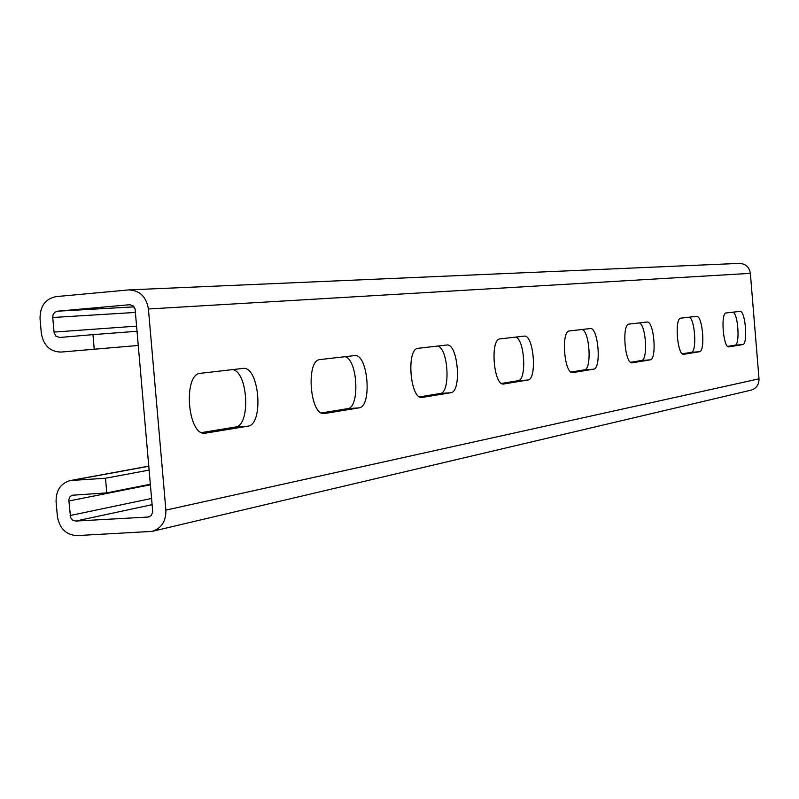 <?xml version="1.0" encoding="UTF-8"?>
<svg xmlns="http://www.w3.org/2000/svg" width="799" height="799" viewBox="0 0 799 799"><rect width="100%" height="100%" fill="white"/><g stroke="black" fill="none" stroke-linecap="round" stroke-linejoin="round"><path stroke-width="1.2" d="M149.213 470.082L105.498 478.241L70.362 480.529C60.684 483.235 55.93 490.316 56.09 501.742L57.368 516.254C59.506 528.509 66.047 534.96 76.974 535.61L152.04 531.385C161.458 528.369 166.072 521.278 165.882 510.122L148.414 308.993C146.347 296.898 139.885 290.536 129.038 289.887L56.05 296.619C45.353 298.856 40.02 306.197 40.04 318.641L41.318 333.193C43.456 345.448 49.987 351.74 60.904 352.079L138.387 345.448M150.442 484.224L106.776 492.873L71.83 495.26L69.773 497.038L68.814 499.784L70.542 517.442L72.399 519.979L75.695 521.068L148.045 517.043L151.101 515.665L152.759 512.069L135.081 308.873L133.014 305.767L129.728 304.709L57.328 311.211L54.692 312.349L53.024 314.936L52.744 317.503L54.112 332.734L55.86 336.069L59.625 337.488L92.964 334.631L94.242 349.303M105.498 478.241L106.776 492.873M201.738 432.559L235.395 427.046C250.706 425.917 248.219 372.364 232.759 369.587M321.428 412.953L347.575 408.669C360.119 407.87 357.732 359.35 345.028 356.694M419.595 396.863L440.229 393.488C450.706 392.928 448.409 348.584 437.792 346.047M501.552 383.44L518.052 380.733C526.931 380.354 524.743 339.515 515.725 337.108M571.005 372.054L584.349 369.867C591.969 369.627 589.872 331.785 582.121 329.478M630.631 362.287L641.497 360.509C648.109 360.359 646.101 325.113 639.37 322.906M682.366 353.807L691.265 352.349C697.058 352.279 695.14 319.29 689.227 317.183M727.679 346.386L735 345.188C740.114 345.178 738.286 314.167 733.053 312.159M137.148 331.265L92.964 334.631M129.038 289.887L739.365 263.39C745.587 263.7 749.262 267.026 750.361 273.358L759.01 378.836C759.05 384.699 756.353 388.484 750.92 390.182L152.309 531.325M205.733 433.118L247.77 426.197C264.169 424.798 259.315 365.842 243.006 368.409L200.569 373.283C182.761 373.682 187.505 436.024 205.123 433.198L204.494 433.208M324.684 413.512L358.961 407.86C372.414 406.841 368.019 353.358 354.656 355.595L320.079 359.56C305.578 359.77 309.922 416.019 324.244 413.562L323.795 413.572M422.291 397.423L450.776 392.728C462.012 391.969 457.997 343.041 446.861 345.008L418.137 348.304C406.102 348.374 410.097 399.62 421.962 397.463L421.632 397.463M503.829 383.979L527.869 380.014C537.397 379.455 533.712 334.372 524.284 336.119L500.044 338.906C489.897 338.866 493.582 385.927 503.58 384.009L503.33 384.009M572.963 372.584L593.527 369.188C601.707 368.788 598.291 326.971 590.211 328.559L569.487 330.936C560.808 330.826 564.234 374.332 572.763 372.604L572.573 372.614M632.319 362.796L650.106 359.86C657.207 359.57 654.041 320.599 647.03 322.037L629.113 324.084C621.602 323.935 624.798 364.374 632.169 362.816L632.009 362.816M683.844 354.297L699.385 351.74C705.607 351.54 702.641 315.036 696.508 316.354L680.858 318.152C674.306 317.952 677.292 355.745 683.714 354.317L683.584 354.317M728.978 346.856L742.68 344.599C748.174 344.479 745.397 310.152 739.984 311.36L726.191 312.948C720.418 312.729 723.225 348.184 728.878 346.876L728.778 346.876M148.884 466.226L72.13 480.319M150.492 484.773L68.814 500.993M151.68 498.436L70.082 515.535M152.219 504.648L75.695 521.068M149.513 516.713L148.045 517.043M134.072 306.856L57.328 311.211M135.51 312.429L52.744 317.503M136.699 326.132L54.022 332.094M750.361 273.358L148.414 308.993M759.01 378.836L165.882 510.122M735 345.188L742.68 344.599M691.265 352.349L699.385 351.74M641.497 360.509L650.106 359.86M584.349 369.867L593.527 369.188M518.052 380.733L527.869 380.014M440.229 393.488L450.776 392.728M347.575 408.669L358.961 407.86M235.395 427.046L247.77 426.197M148.874 466.117L70.362 480.529"/></g></svg>
